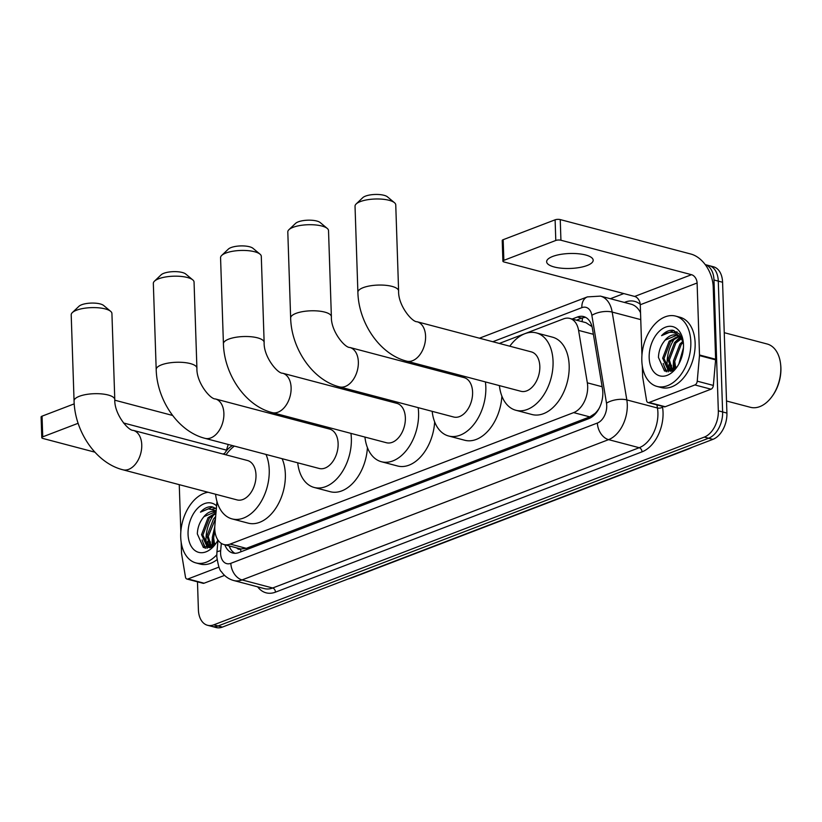 <?xml version="1.0" encoding="UTF-8"?>
<svg xmlns="http://www.w3.org/2000/svg" width="822" height="822" viewBox="0 0 822 822"><rect width="100%" height="100%" fill="white"/><g stroke="black" fill="none" stroke-linecap="round" stroke-linejoin="round"><path stroke-width="1.23" d="M216.977 501.533L214.881 525.371A21.824 14.087 -75.2 0 0 214.768 529.049A21.824 14.087 -75.2 0 0 223.903 544.524A21.824 14.087 -75.2 0 0 230.16 544.082L573.653 412.613A21.824 14.087 -75.2 0 0 587.329 382.826L578.585 330.393A21.824 14.087 -75.2 0 0 569.8 318.412A21.824 14.087 -75.2 0 0 563.543 318.864L499.314 343.442M236.757 547.914A7.275 4.696 -75.2 0 0 240.702 549.075L240.959 548.973A21.824 14.087 104.8 0 1 240.024 548.777L223.903 544.524M599.32 407.989A21.824 14.087 104.8 0 1 595.005 413.466L595.262 413.374A7.275 4.696 -75.2 0 0 596.217 412.87M592.025 326.632L585.952 322.676L569.8 318.412M240.959 548.973L246.312 548.346L589.806 416.877L595.005 413.466M232.564 445.616A21.824 14.087 -75.2 0 0 224.077 454.34M434.139 368.39L432.074 369.17M366.9 394.118L364.845 394.909M299.67 419.847L297.615 420.638M705.225 264.612A21.824 14.087 104.8 0 1 713.979 279.983L718.325 410.815L722.62 411.945A21.824 14.087 104.8 0 1 708.605 438.229L218.087 625.963A21.824 14.087 104.8 0 1 211.829 626.415A21.824 14.087 104.8 0 0 218.087 625.963L708.605 438.229A21.824 14.087 104.8 0 0 722.62 411.945L718.284 281.114L722.62 411.945L726.915 413.076A21.824 14.087 104.8 0 1 712.9 439.359L222.382 627.094A21.824 14.087 104.8 0 1 216.135 627.546L207.534 625.275A21.824 14.087 104.8 0 1 198.4 609.801L197.475 581.812M705.214 264.602L709.15 265.64A21.824 14.087 104.8 0 1 718.284 281.114A21.824 14.087 104.8 0 0 709.15 265.64L713.445 266.77A21.824 14.087 104.8 0 1 722.579 282.254L726.915 413.076M224.838 544.77A21.824 14.087 -75.2 0 0 232.677 553.001A21.824 14.087 -75.2 0 0 238.925 552.548L588.799 418.645A21.824 14.087 -75.2 0 0 602.475 388.857L592.426 328.553A21.824 14.087 -75.2 0 0 583.63 316.573A21.824 14.087 -75.2 0 0 577.383 317.025L572.143 319.028M234.897 553.298A21.824 14.087 104.8 0 1 229.143 545.911M667.145 364.146A29.099 18.783 104.8 0 1 675.17 337.811A29.099 18.783 104.8 0 0 667.145 364.146A29.099 18.783 104.8 0 0 667.752 369.623A29.099 18.783 104.8 0 1 667.145 364.146M206.034 540.629A29.099 18.783 104.8 0 1 214.059 514.295A29.099 18.783 104.8 0 0 206.034 540.629A29.099 18.783 104.8 0 0 206.63 546.096A29.099 18.783 104.8 0 1 206.034 540.629M668.255 371.832A29.099 18.783 104.8 0 1 667.885 370.311A29.099 18.783 104.8 0 0 668.255 371.832M207.144 548.315A29.099 18.783 104.8 0 1 206.774 546.794A29.099 18.783 104.8 0 0 207.144 548.315M718.325 410.815A21.824 14.087 104.8 0 1 704.31 437.099L213.792 624.833A21.824 14.087 104.8 0 1 207.534 625.275M610.356 298.725L623.806 293.577M671.841 369.581A29.099 18.783 104.8 0 1 671.451 365.287M210.73 546.065A29.099 18.783 104.8 0 1 210.329 541.77M576.438 320.169L581.678 318.155A21.824 14.087 104.8 0 1 585.716 317.405M218.971 567.098L187.971 578.955L204.092 583.209A3.637 2.353 104.8 0 1 203.055 583.291L186.933 579.037A3.637 2.353 -75.2 0 0 187.971 578.955M224.57 575.379L204.092 583.209M41.788 437.664L41.1 417.001A3.637 1.171 -1.9 0 1 42.045 416.168L42.734 436.831A3.637 1.171 178.1 0 0 41.788 437.664A3.637 1.171 178.1 0 0 42.97 438.475L94.9 452.172M74.216 403.859L42.045 416.168M172.599 415.449L114.813 400.201M78.121 423.289L42.734 436.831M123.495 422.97L226.358 450.107M179.258 484.651L180.83 531.752M181.169 542.273L181.539 553.227A3.637 2.353 -75.2 0 0 181.59 553.812L185.464 577.034A3.637 2.353 -75.2 0 0 186.933 579.037M212.353 546.517A32.746 21.136 104.8 0 1 212.179 543.835A32.746 21.136 104.8 0 1 212.302 538.78M210.802 546.168A34.925 22.543 104.8 0 1 210.709 544.4M216.782 554.799A36.384 23.478 104.8 0 1 195.934 562.916A36.384 23.478 104.8 0 1 180.717 537.126A36.384 23.478 104.8 0 1 208.058 492.255M217.029 559.648A36.384 23.478 104.8 0 1 200.229 564.056L195.934 562.916M216.35 508.623L211.593 506.712C207.699 506.527 203.99 508.335 200.455 512.147L208.521 508.839L216.165 510.801M215.652 511.695L204.031 516.617L203.168 517.644A18.187 11.744 104.8 0 1 215.23 511.572A18.187 11.744 104.8 0 1 216.073 511.849M203.168 517.644C199.51 522.371 197.557 527.786 197.331 533.899L203.414 547.534L215.939 543.342M217.953 540.064A25.461 16.44 104.8 0 1 215.169 544.452A25.461 16.44 104.8 0 1 197.701 552.045A25.461 16.44 104.8 0 1 188.063 534.31A25.461 16.44 104.8 0 1 197.804 508.099A25.461 16.44 104.8 0 1 216.597 505.89M215.919 513.493L209.405 518.035L202.88 535.05L208.86 547.483M215.991 512.764L208.058 517.675L201.534 534.69L207.257 547.02L210.483 547.524A29.099 18.783 104.8 0 1 210.35 546.866M215.467 518.713L208.254 536.468L211.511 547.031M215.611 517.007L213.432 519.093L206.908 536.108L210.874 547.349M214.85 530.416L213.628 537.886L214.665 544.678M214.789 526.748L212.282 537.526L213.792 545.459M208.182 547.339L209.857 547.771M217.655 539.612L217.686 540.547M212.847 542.756L213.412 545.767M215.662 516.473L213.72 518.785M207.473 541.338L209.178 547.524M202.099 539.92L204.955 548.099M208.757 544.698L209.785 547.555M203.383 543.28L205.592 548.223M215.898 508.304L212.353 509.126M212.867 506.958L200.455 512.147M72.346 312.586L78.984 306.267A13.101 4.213 -1.9 0 1 81.666 304.746A13.101 4.213 -1.9 0 1 103.603 305.455L110.641 311.322A20.375 6.555 178.1 0 0 76.518 310.213A20.375 6.555 178.1 0 0 72.346 312.586A20.375 6.555 178.1 0 0 71.206 314.857L74.062 400.92A20.375 6.555 -1.9 0 1 79.374 396.276A20.375 6.555 -1.9 0 1 101.681 393.913A20.375 6.555 -1.9 0 1 114.782 399.574L111.926 313.501A20.375 6.555 178.1 0 0 110.641 311.322M133.226 430.368A20.375 13.152 -75.2 0 1 141.754 444.815A20.375 13.152 -75.2 0 1 128.674 469.352A20.375 13.152 -75.2 0 1 122.838 469.773L237.075 499.91A20.375 13.152 -75.2 0 0 255.991 474.952A20.375 13.152 -75.2 0 0 247.473 460.505L133.226 430.368C128.253 430.81 114.186 413.939 114.782 399.574M265.989 454.432A40.021 25.831 104.8 0 1 269.226 469.896A40.021 25.831 104.8 0 1 232.061 518.898A40.021 25.831 104.8 0 1 215.58 494.238M282.11 458.686A40.021 25.831 104.8 0 1 285.347 474.15A40.021 25.831 104.8 0 1 248.182 523.152L232.061 518.898M225.978 454.833A40.021 25.831 104.8 0 1 234.362 446.089M154.474 281.155L161.112 274.836A13.101 4.213 -1.9 0 1 163.794 273.305A13.101 4.213 -1.9 0 1 185.731 274.024L192.769 279.891A20.375 6.555 178.1 0 0 158.646 278.781A20.375 6.555 178.1 0 0 154.474 281.155A20.375 6.555 178.1 0 0 153.334 283.426L156.19 369.489A20.375 6.555 -1.9 0 1 161.502 364.845A20.375 6.555 -1.9 0 1 183.809 362.481A20.375 6.555 -1.9 0 1 196.91 368.143L194.054 282.069A20.375 6.555 178.1 0 0 192.769 279.891M215.364 398.937A20.375 13.152 -75.2 0 1 223.882 413.384A20.375 13.152 -75.2 0 1 210.802 437.921A20.375 13.152 -75.2 0 1 204.966 438.332L319.203 468.478A20.375 13.152 -75.2 0 0 338.119 443.52A20.375 13.152 -75.2 0 0 329.601 429.074L215.364 398.937C210.381 399.379 196.314 382.507 196.91 368.143M350.932 433.379A40.021 25.831 104.8 0 1 351.354 438.455A40.021 25.831 104.8 0 1 314.199 487.467A40.021 25.831 104.8 0 1 297.708 462.807M367.413 447.6A40.021 25.831 104.8 0 1 330.31 491.72L314.199 487.467M308.106 423.402A40.021 25.831 104.8 0 1 308.928 422.292M221.704 255.426L228.341 249.107A13.101 4.213 -1.9 0 1 231.023 247.576A13.101 4.213 -1.9 0 1 252.96 248.295L260.009 254.152A20.375 6.555 178.1 0 0 225.886 253.042A20.375 6.555 178.1 0 0 221.704 255.426A20.375 6.555 178.1 0 0 220.563 257.687L223.42 343.76A20.375 6.555 -1.9 0 1 228.742 339.116A20.375 6.555 -1.9 0 1 251.039 336.743A20.375 6.555 -1.9 0 1 264.139 342.414L261.293 256.341A20.375 6.555 178.1 0 0 260.009 254.152M282.593 373.209A20.375 13.152 -75.2 0 1 291.111 387.655A20.375 13.152 -75.2 0 1 278.031 412.182A20.375 13.152 -75.2 0 1 272.195 412.603L386.443 442.739A20.375 13.152 -75.2 0 0 405.359 417.792A20.375 13.152 -75.2 0 0 396.831 403.345L282.593 373.209C277.61 373.65 263.543 356.779 264.139 342.414M418.162 407.64A40.021 25.831 104.8 0 1 418.583 412.726A40.021 25.831 104.8 0 1 381.429 461.738A40.021 25.831 104.8 0 1 364.937 437.068M434.653 421.861A40.021 25.831 104.8 0 1 397.55 465.992L381.429 461.738M375.335 397.673A40.021 25.831 104.8 0 1 376.157 396.564M288.933 229.698L295.571 223.379A13.101 4.213 -1.9 0 1 298.263 221.848A13.101 4.213 -1.9 0 1 320.2 222.556L327.238 228.424A20.375 6.555 178.1 0 0 293.115 227.314A20.375 6.555 178.1 0 0 288.933 229.698A20.375 6.555 178.1 0 0 287.803 231.958L290.649 318.032A20.375 6.555 -1.9 0 1 295.971 313.388A20.375 6.555 -1.9 0 1 318.268 311.014A20.375 6.555 -1.9 0 1 331.379 316.675L328.523 230.612A20.375 6.555 178.1 0 0 327.238 228.424M349.823 347.47A20.375 13.152 -75.2 0 1 358.351 361.927A20.375 13.152 -75.2 0 1 345.271 386.453A20.375 13.152 -75.2 0 1 339.424 386.874L453.672 417.011A20.375 13.152 -75.2 0 0 472.588 392.063A20.375 13.152 -75.2 0 0 464.06 377.617L349.823 347.47C344.85 347.912 330.773 331.04 331.379 316.675M485.391 381.911A40.021 25.831 104.8 0 1 485.823 386.998A40.021 25.831 104.8 0 1 448.658 436.009A40.021 25.831 104.8 0 1 432.177 411.339M501.882 396.132A40.021 25.831 104.8 0 1 464.779 440.263L448.658 436.009M442.565 371.945A40.021 25.831 104.8 0 1 443.387 370.835M356.162 203.959L362.8 197.64A13.101 4.213 -1.9 0 1 365.492 196.119A13.101 4.213 -1.9 0 1 387.429 196.828L394.468 202.695A20.375 6.555 178.1 0 0 360.344 201.585A20.375 6.555 178.1 0 0 356.162 203.959A20.375 6.555 178.1 0 0 355.032 206.23L357.889 292.293A20.375 6.555 -1.9 0 1 363.201 287.649A20.375 6.555 -1.9 0 1 385.508 285.285A20.375 6.555 -1.9 0 1 398.608 290.947L395.752 204.873A20.375 6.555 178.1 0 0 394.468 202.695M417.052 321.741A20.375 13.152 -75.2 0 1 425.58 336.188A20.375 13.152 -75.2 0 1 412.5 360.724A20.375 13.152 -75.2 0 1 406.664 361.146L520.901 391.282A20.375 13.152 -75.2 0 0 539.818 366.324A20.375 13.152 -75.2 0 0 531.3 351.878L417.052 321.741C412.079 322.183 398.012 305.311 398.608 290.947M509.794 346.206A40.021 25.831 104.8 0 1 536.304 332.889A40.021 25.831 104.8 0 1 553.052 361.269A40.021 25.831 104.8 0 1 515.887 410.27A40.021 25.831 104.8 0 1 499.406 385.61M536.304 332.889L552.425 337.143A40.021 25.831 104.8 0 1 569.173 365.523A40.021 25.831 104.8 0 1 532.009 414.524L515.887 410.27M552.713 256.443A23.283 7.49 178.1 0 0 546.64 261.756A23.283 7.49 178.1 0 0 561.621 268.229A23.283 7.49 178.1 0 0 587.103 265.516A23.283 7.49 178.1 0 0 593.176 260.214A23.283 7.49 178.1 0 0 578.205 253.741A23.283 7.49 178.1 0 0 552.713 256.443M694.909 384.943A3.637 2.353 -75.2 0 0 697.231 381.172L699.481 355.597A3.637 2.353 -75.2 0 0 699.501 354.991L715.623 359.245A3.637 2.353 104.8 0 1 715.602 359.851L713.352 385.426A3.637 2.353 104.8 0 1 711.03 389.196L694.909 384.943L649.092 402.482L665.214 406.736A3.637 2.353 104.8 0 1 664.166 406.808L648.044 402.554A3.637 2.353 -75.2 0 0 649.092 402.482M711.03 389.196L665.214 406.736M715.623 359.245L713.229 287.248A29.099 20.16 69.1 0 0 690.819 254.029L560.244 219.587L560.933 240.24L691.508 274.692A7.275 5.045 -110.9 0 1 697.107 282.994L699.501 354.991M502.9 261.18L502.221 240.517A3.637 1.171 -1.9 0 1 503.167 239.695L503.855 260.348A3.637 1.171 178.1 0 0 502.9 261.18A3.637 1.171 178.1 0 0 504.092 261.992L634.666 296.444A7.275 5.045 -110.9 0 1 640.266 304.746L641.941 355.268M560.933 240.24A3.637 1.171 178.1 0 0 555.795 240.466L555.107 219.813L503.167 239.695M555.107 219.813A3.637 1.171 -1.9 0 1 560.244 219.587M555.795 240.466L503.855 260.348M642.29 365.79L642.65 376.743A3.637 2.353 -75.2 0 0 642.712 377.329L646.585 400.561A3.637 2.353 -75.2 0 0 648.044 402.554M724.254 332.684L767.111 343.986A32.746 21.136 104.8 0 1 780.489 363.273L780.592 364.105A31.287 20.19 104.8 0 1 780.9 367.866A31.287 20.19 104.8 0 1 772.064 396.461L771.56 397.129A32.746 21.136 104.8 0 1 750.404 407.301L726.514 401.002M780.489 363.273A32.746 21.136 104.8 0 1 780.808 367.208A32.746 21.136 104.8 0 1 771.56 397.129M673.475 370.044A32.746 21.136 104.8 0 1 673.3 367.362A32.746 21.136 104.8 0 1 673.413 362.297M671.923 369.684A34.925 22.543 104.8 0 1 671.821 367.917M690.829 341.88A36.384 23.478 104.8 0 1 657.045 386.443A36.384 23.478 104.8 0 1 641.828 360.642A36.384 23.478 104.8 0 1 675.612 316.09A36.384 23.478 104.8 0 1 690.829 341.88M675.612 316.09L679.907 317.22A36.384 23.478 104.8 0 1 695.135 343.021A36.384 23.478 104.8 0 1 661.35 387.573L657.045 386.443M683.37 342.897L679.558 334.112L672.715 330.228C668.82 330.043 665.111 331.852 661.576 335.664C669.653 330.259 676.301 331.42 681.541 339.157A18.187 11.744 104.8 0 0 676.342 335.088A18.187 11.744 104.8 0 0 664.289 341.161C660.621 345.887 658.679 351.302 658.443 357.416L664.525 371.051L677.051 366.869M649.174 357.827A25.461 16.44 104.8 0 1 664.423 327.639A25.461 16.44 104.8 0 1 683.236 341.644A25.461 16.44 104.8 0 1 683.483 344.695A25.461 16.44 104.8 0 1 676.29 367.968A25.461 16.44 104.8 0 1 658.823 375.562A25.461 16.44 104.8 0 1 649.174 357.827M679.188 336.517L670.516 341.551L663.991 358.567L669.971 370.999M681.109 336.352L679.352 336.106M678.612 336.106L669.18 341.192L662.655 358.207L668.378 370.537L671.595 371.051A29.099 18.783 104.8 0 1 671.471 370.383M681.335 338.849L675.889 342.969L669.365 359.985L672.622 370.547M680.832 338.161L674.554 342.61L668.019 359.625L671.995 370.866M683.246 342.466L681.263 344.387L674.739 361.403L675.787 368.205M682.805 341.407L679.928 344.028L673.393 361.043L674.913 368.975M683.133 350.984L680.184 361.279M683.442 347.829L678.808 364.064M669.293 370.856L670.978 371.287M682.168 338.582L679.527 336.29M676.773 335.222L665.142 340.133L664.289 341.161M683.339 342.712L681.541 339.157M673.958 366.273L674.523 369.284M681.099 336.486L680.431 336.907M679.979 337.205L674.831 342.301M668.584 364.855L670.29 371.041M663.21 363.437L666.077 371.616M669.868 368.215L670.896 371.071M664.495 366.797L666.714 371.75M677.02 331.821L673.465 332.643M673.978 330.475L661.576 335.664M240.702 549.075A21.824 15.125 69.1 0 0 240.918 551.788M582.613 317.847A21.824 15.125 69.1 0 0 582.14 321.669M591.573 325.122A21.824 9.535 170.5 0 0 590.833 325.44M595.262 413.374A21.824 15.125 69.1 0 0 595.292 413.959M246.312 548.346L230.16 544.082M593.381 334.297L578.585 330.393M602.125 386.73L587.329 382.826M589.806 416.877L573.653 412.613M692.802 447.055L689.144 448.771A25.461 17.642 -110.9 0 1 686.534 449.449M349.391 578.483A25.461 17.642 69.1 0 0 352.001 577.804L348.148 578.965M712.9 439.359L704.31 437.099M222.382 627.094L213.792 624.833M722.579 282.254L713.979 279.983M221.313 543.393L220.656 550.843A14.549 9.391 -75.2 0 0 220.584 553.288A14.549 9.391 -75.2 0 0 230.848 563.317L597.389 423.032A14.549 9.391 -75.2 0 0 606.728 405.503A14.549 9.391 -75.2 0 0 606.502 403.17L591.861 315.34A14.549 9.391 -75.2 0 0 581.832 307.654L492.799 341.726M640.533 312.761A29.099 18.783 -75.2 0 0 631.091 304.191L600.461 296.115A29.099 18.783 104.8 0 1 612.184 312.083L626.816 399.924A29.099 18.783 104.8 0 1 627.278 404.588A29.099 18.783 104.8 0 1 608.588 439.636L242.048 579.921A29.099 18.783 104.8 0 1 233.715 580.517L264.345 588.603A29.099 18.783 -75.2 0 0 272.678 587.997L639.218 447.713A29.099 18.783 -75.2 0 0 657.908 412.675A29.099 18.783 -75.2 0 0 657.446 408L656.932 404.897M662.388 406.335L662.532 407.188A32.746 21.136 104.8 0 1 642.023 451.864L275.483 592.148A3.637 2.517 69.1 0 0 272.678 587.997L242.048 579.921A14.549 10.08 -110.9 0 1 230.848 563.317M662.532 407.188A3.637 1.593 -9.5 0 1 657.446 408L626.816 399.924A14.549 6.36 170.5 0 0 606.502 403.17M275.483 592.148A32.746 21.136 104.8 0 1 257.666 586.836M624.371 302.424L625.326 302.064A32.746 21.136 104.8 0 1 640.235 304.284M597.389 423.032A14.549 10.08 -110.9 0 0 608.588 439.636L639.218 447.713A3.637 2.517 69.1 0 1 642.023 451.864M591.861 315.34A14.549 6.36 170.5 0 1 612.184 312.083L640.759 319.624M427.625 366.674L425.57 367.455M360.385 392.402L358.33 393.193M293.156 418.131L291.101 418.922M231.835 445.421A14.549 9.391 -75.2 0 0 231.372 446.295M625.306 302.671A3.637 2.517 69.1 0 0 625.326 302.064M581.832 307.654A14.549 10.08 -110.9 0 1 587.381 296.896L479.442 338.202M220.656 550.843A14.549 2.856 -175 0 0 216.905 552.405L217.994 540.126M581.678 318.155L577.383 317.025M224.663 453.364L222.916 454.032M210.062 544.976A29.099 18.783 104.8 0 1 209.795 541.626M691.508 274.692L634.666 296.444M697.107 282.994L640.266 304.746M715.602 359.851L699.481 355.597M697.231 381.172L713.352 385.426M671.173 368.503A29.099 18.783 104.8 0 1 670.906 365.143M229.862 547.647L229.913 546.116M689.144 448.771L352.001 577.804M216.905 552.405L216.792 556.607C218.159 565.618 219.721 570.653 221.457 571.722C224.529 576.16 228.608 579.089 233.715 580.517M600.461 296.115L587.381 296.896M414.267 363.149L412.212 363.93M347.038 388.878L344.983 389.669M279.809 414.607L277.754 415.398M228.249 444.476L226.091 451.278M122.838 469.773C95.773 462.95 74.792 431.324 74.062 400.92M204.966 438.332C177.912 431.519 156.92 399.893 156.19 369.489M272.195 412.603C245.141 405.791 224.149 374.154 223.42 343.76M339.424 386.874C312.37 380.052 291.378 348.425 290.649 318.032M406.664 361.146C379.6 354.323 358.608 322.697 357.889 292.293"/></g></svg>
